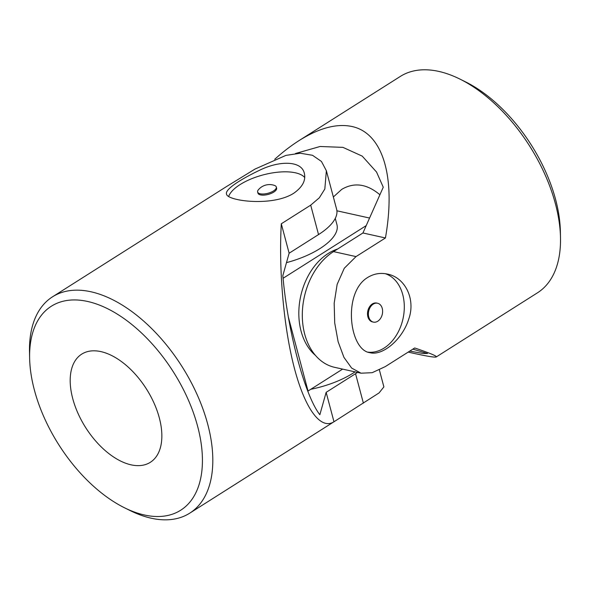 <?xml version="1.0" encoding="UTF-8"?>
<svg xmlns="http://www.w3.org/2000/svg" width="590" height="590" viewBox="0 0 590 590"><rect width="100%" height="100%" fill="white"/><g stroke="black" fill="none" stroke-linecap="round" stroke-linejoin="round"><path stroke-width="0.89" d="M34.404 390.115A120.773 67.887 57.6 0 1 29.625 358.078A120.773 67.887 57.6 0 1 111.953 310.989A120.773 67.887 57.6 0 1 202.2 453.422A120.773 67.887 57.6 0 1 124.468 507.761A120.773 67.887 57.6 0 1 34.404 390.115M72.74 398.619A64.044 35.997 57.6 0 1 81.73 354.125A64.044 35.997 57.6 0 1 146.423 388.957A64.044 35.997 57.6 0 1 150.295 462.324A64.044 35.997 57.6 0 1 98.058 443.665A64.044 35.997 57.6 0 1 72.74 398.619M357.518 372.415A62.216 25.127 165.1 0 1 355.549 373.706L326.145 392.335L319.854 414.733C304.882 395.772 287.64 331.182 282.839 275.604L289.13 253.213L281.297 223.787L310.701 205.15L319.315 197.812L324.832 189.014L326.366 170.731L321.454 161.453L312.508 155.288L300.273 153.23L285.892 155.399L255.042 169.05L226.619 186.492L52.569 296.785A128.096 72.002 57.6 0 1 181.949 366.449A128.096 72.002 57.6 0 1 189.692 513.189A128.096 72.002 57.6 0 1 130.095 510.549L124.468 507.761M289.13 253.213L318.534 234.577A62.216 25.127 -14.9 0 0 336.617 209.251L326.366 170.731M281.297 223.787C278.65 271.452 283.871 328.519 294.572 368.934C305.303 409.276 320.754 430.073 333.866 421.835L379.082 392.911L383.884 386.893L379.37 369.93M326.145 392.335L333.977 421.762M29.625 358.078L29.5 351.795A128.096 72.002 57.6 0 1 52.569 296.785M293.599 193.343C271.938 207.038 226.752 200.814 226.531 194.051C224.753 189.552 240.174 179.53 258.958 170.562C279.24 160.333 301.667 160.517 304.344 173.349C306.004 180.518 302.419 187.178 293.599 193.343M304.72 177.524A40.26 16.262 -14.9 0 0 295.406 172.804A40.26 16.262 -14.9 0 0 255.507 177.266A40.26 16.262 -14.9 0 0 228.632 196.507M257.638 191.979L257.941 193.114A9.661 3.901 -14.9 0 0 264.084 195.106A9.661 3.901 -14.9 0 0 273.804 192.075A9.661 3.901 -14.9 0 0 276.614 188.144L276.312 187.008A9.661 3.901 165.1 0 1 267.978 193.269A9.661 3.901 165.1 0 1 257.638 191.979A9.661 3.901 165.1 0 1 258.398 189.744A14.639 14.639 0 0 1 274.549 185.452A9.661 3.901 165.1 0 1 276.312 187.008M342.628 369.111L308.039 391.03L288.429 317.332M283.089 278.281L366.206 225.616M336.905 210.792L369.569 218.042M335.26 218.396L336.956 224.753A58.558 23.652 165.1 0 1 319.935 248.589A58.558 23.652 165.1 0 1 286.475 262.653M315.473 355.423A58.558 42.266 -77.5 0 1 300.502 297.117A58.558 42.266 -77.5 0 1 337.635 249.01M310.797 389.275A58.558 23.652 -14.9 0 0 353.078 373.153A58.558 23.652 -14.9 0 0 355.047 371.87M385.226 273.686A40.26 29.058 -77.5 0 1 403.044 318.57A40.26 29.058 -77.5 0 1 368.123 352.156M373.404 322.111L372.541 321.919A9.661 6.977 -77.5 0 1 367.511 313.939A9.661 6.977 -77.5 0 1 372.356 303.939A9.661 6.977 -77.5 0 1 376.722 303.054L377.593 303.245A9.661 6.977 102.5 0 0 373.227 304.13A9.661 6.977 102.5 0 0 368.374 314.131A9.661 6.977 102.5 0 0 373.404 322.111A9.661 6.977 102.5 0 0 380.602 318.327A9.661 6.977 102.5 0 0 382.246 308.4A9.661 6.977 102.5 0 0 377.593 303.245M408.192 352.097C425.523 356.021 434.882 357.636 436.253 356.95L537.431 292.839A128.096 72.002 -122.4 0 0 560.5 237.822L560.375 231.546A120.773 67.887 -122.4 0 0 465.532 81.863L459.905 79.075A128.096 72.002 -122.4 0 0 438.739 71.397A128.096 72.002 -122.4 0 0 400.308 76.434L299.13 140.545C291.121 145.634 282.986 151.866 274.741 159.248M436.253 356.95C437.22 356.154 430.036 353.159 414.696 347.975L385.292 366.604L372.209 372.681L361.058 373.205L334.692 367.349A62.216 44.906 102.5 0 1 302.309 315.967A62.216 44.906 102.5 0 1 333.534 251.606L356.021 256.598L344.28 268.251L337.141 284.38L334.183 303.171L334.707 322.937L338.136 341.757L343.941 357.363L351.633 368.064L361.058 373.205M412.852 349.14L427.507 353.513L422.661 353.41L409.755 351.109M295.472 153.525L320.097 146.49L342.952 147.367L362.245 156.136L376.553 172.051L383.257 187.207L362.939 232.976L385.432 237.969C396.178 177.125 382.836 132.89 351.802 126.481C336.706 123.317 319.146 128.001 299.13 140.545M560.5 237.822A128.096 72.002 -122.4 0 0 459.905 79.075M385.432 237.969L356.021 256.598M367.703 277.455C342.325 292.552 349.332 350.32 369.967 352.687C382.423 356.131 402.527 339.611 408.855 318.733C415.869 298.783 404.77 277.293 387.409 274.084C380.425 272.573 373.854 273.701 367.703 277.455M362.939 232.976L333.534 251.606M379.901 194.759C366.921 183.837 354.199 182.037 341.743 189.368L333.35 196.979M310.701 205.15L318.534 234.577M355.549 373.706L363.381 403.132M333.866 421.835L189.692 513.189"/></g></svg>
